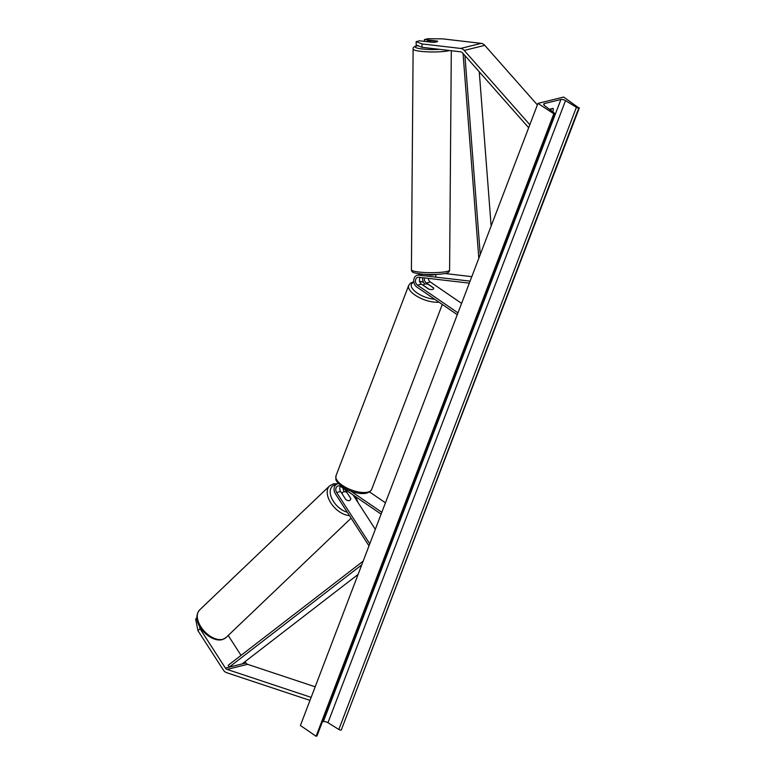 <?xml version="1.0" encoding="UTF-8"?>
<svg xmlns="http://www.w3.org/2000/svg" width="775" height="775" viewBox="0 0 775 775"><rect width="100%" height="100%" fill="white"/><g stroke="black" fill="none" stroke-linecap="round" stroke-linejoin="round"><path stroke-width="1.16" d="M416.146 41.627L421.997 43.923L422.046 47.304L416.194 45.008L416.146 41.627L419.537 40.794L432.634 42.315A5.367 0.93 -0.8 0 0 436.577 41.889A5.367 0.93 -0.8 0 0 437.642 41.317A5.367 0.93 -0.8 0 0 437.517 41.114L424.419 39.583L427.81 38.75L442.564 38.857L481.217 43.361A6.868 5.406 76.1 0 1 483.552 44.272A6.868 5.406 76.1 0 1 484.772 45.357L537.385 104.916M422.046 47.304L460.708 51.818A3.429 2.703 76.1 0 1 461.871 52.264A3.429 2.703 76.1 0 1 462.481 52.807L528.666 127.739M424.448 41.366L424.419 39.583M421.997 43.923L460.66 48.438A6.868 5.406 76.1 0 1 462.985 49.338A6.868 5.406 76.1 0 1 464.215 50.423L529.829 124.707M196.918 617.888L195.639 619.08L197.945 630.656L200.018 628.738L225.389 668.05A3.429 2.703 -103.9 0 0 226.339 669.058A3.429 2.703 -103.9 0 0 227.027 669.397L311.153 697.364M228.199 635.461L241.044 655.369M245.074 661.627L245.946 662.983A3.429 2.703 -103.9 0 0 246.905 663.981A3.429 2.703 -103.9 0 0 247.593 664.33L315.183 686.805M200.018 628.738L199.485 626.064M197.945 630.656L223.316 669.978A6.868 5.406 -103.9 0 0 225.225 671.983A6.868 5.406 -103.9 0 0 226.6 672.671L309.99 700.397M350.126 500.127A5.367 3.032 -132.9 0 1 349.293 500.563A5.367 3.032 -132.9 0 1 345.863 499.642L340.613 491.495A4.292 3.381 76.1 0 1 340.39 486.274M344.352 491.738L344.197 491.495A6.433 5.067 -103.9 0 1 342.976 488.027M338.714 483.707A6.433 5.067 -103.9 0 0 337.677 483.823A6.433 5.067 -103.9 0 0 335.323 493.685L368.997 545.881M345.049 489.451A4.292 3.381 -103.9 0 0 345.495 490.294L350.746 498.432A5.367 3.032 -132.9 0 1 350.746 498.461M353.138 494.983L375.303 529.354M381.116 514.135L340.613 486.409A4.292 3.381 -103.9 0 0 338.191 485.906A4.292 3.381 -103.9 0 0 336.621 492.474L369.772 543.856M381.813 512.314L350.862 491.118M385.437 502.82L369.559 491.951M423.751 274.272L430.774 275.096A5.367 0.93 -0.8 0 0 434.717 274.67A5.367 0.93 -0.8 0 0 434.765 274.66M444.889 273.517L471.801 276.656M457.279 314.698L416.776 286.973A6.433 5.067 76.1 0 1 413.724 280.405A6.433 5.067 76.1 0 1 417.328 275.232A6.433 5.067 76.1 0 1 418.781 275.144L470.096 281.131M424.787 284.067A6.433 5.067 76.1 0 1 422.637 277.702M461.6 303.383L430.328 281.974A4.292 3.381 76.1 0 1 428.313 278.361M420.224 277.421A4.292 3.381 -103.9 0 0 421.455 284.154L428.711 289.123A5.367 2.189 20.9 0 0 433.613 288.688A5.367 2.189 20.9 0 0 433.593 287.922L426.337 282.952A4.292 3.381 76.1 0 1 424.39 277.905M457.977 312.868L417.473 285.142A4.292 3.381 76.1 0 1 415.439 280.763A4.292 3.381 76.1 0 1 417.841 277.314A4.292 3.381 76.1 0 1 418.81 277.256L469.321 283.146M422.026 274.137A6.433 5.067 -103.9 0 0 421.309 274.253L417.328 275.232M423.363 285.462L423.596 284.861A5.367 2.189 -159.1 0 0 423.567 285.481L423.537 285.578M423.596 284.861A5.367 2.189 -159.1 0 1 428.197 284.347L433.642 288.067A5.367 2.189 -159.1 0 1 433.613 288.688A5.367 2.189 -159.1 0 1 429.011 289.211L423.567 285.481M437.575 41.462L431.617 40.765A5.367 0.785 -179.6 0 0 427.984 41.046A5.367 0.785 -179.6 0 0 426.918 41.501L426.918 41.647M432.847 42.315L426.986 41.627A5.367 0.785 -179.6 0 1 426.918 41.501M431.132 274.524L431.132 275.086M563.667 97.059L537.966 103.395L554.193 114.012A1.928 0.785 20.9 0 0 554.59 113.731A1.928 0.785 20.9 0 0 554.067 112.85L544.718 105.739A3.642 1.492 -159.1 0 1 543.73 104.073A3.642 1.492 -159.1 0 1 544.476 103.55L560.926 99.491A3.642 1.492 -159.1 0 1 565.527 100.614L576.387 107.337A1.928 0.785 20.9 0 0 578.818 107.938L563.667 97.059M553.66 114.138L316.093 736.25L300.4 725.507L537.966 103.395M551.325 108.82A5.367 2.48 -55.6 0 1 550.947 110.137A5.367 2.48 -55.6 0 1 550.851 110.399M549.398 109.294L553.108 108.384A5.367 2.48 -55.6 0 1 552.837 111.426A5.367 2.48 -55.6 0 1 552.682 111.794M322.371 721.845L323.369 721.602A3.642 1.492 -159.1 0 1 327.961 722.726L338.83 729.449A1.928 0.785 20.9 0 0 341.262 730.04L579.361 107.802M316.093 736.25L316.636 736.114A1.928 0.785 20.9 0 0 317.023 735.843L554.59 113.731M345.892 499.662L342.114 493.83A5.367 3.187 -133.7 0 1 342.773 492.319A5.367 3.187 -133.7 0 1 343.654 491.834A5.367 3.187 -133.7 0 1 346.909 492.522L350.823 498.577A5.367 3.187 -133.7 0 1 350.174 500.078A5.367 3.187 -133.7 0 1 349.293 500.563M479.27 71.813L491.137 226.029M464.923 55.577L480.238 254.568M463.053 53.456L478.814 258.288M361.751 564.849L229.245 667.101L242.091 663.933L358.098 574.42M229.245 667.101L228.218 665.27L363.175 561.129M484.772 45.357L464.215 50.423M481.217 43.361L460.66 48.438M245.946 662.983L225.389 668.05M247.593 664.33L227.027 669.397M346.076 490.149L345.495 490.294M340.613 491.495L336.621 492.474M422.637 274.195L418.781 275.144M430.328 281.974L426.337 282.952M421.455 284.154L417.473 285.142M423.421 282.148A16.943 6.917 20.9 0 0 419.672 281.645M413.85 282.245A16.943 6.917 20.9 0 0 417.057 292.94A16.943 6.917 20.9 0 0 434.678 299.228M438.892 302.114A19.094 7.789 -159.1 0 1 415.071 295.091A19.094 7.789 -159.1 0 1 408.677 285.452L336.011 475.743A19.094 7.789 20.9 0 0 342.405 485.382A19.094 7.789 20.9 0 0 360.288 492.261A19.094 7.789 20.9 0 0 371.68 489.374L442.302 304.439M449.481 50.501A19.094 2.78 -179.6 0 1 447.504 50.966A19.094 2.78 -179.6 0 1 426.182 51.78A19.094 2.78 -179.6 0 1 413.123 49.038L411.409 269.768A19.094 2.78 0.4 0 0 424.458 272.5A19.094 2.78 0.4 0 0 445.79 271.696A19.094 2.78 0.4 0 0 449.597 270.058C449.577 272.006 447.863 273.188 444.463 273.604C438.505 274.563 431.375 274.776 423.073 274.224C412.397 272.897 411.835 272.5 411.409 269.768M417.841 45.648A16.943 2.47 0.4 0 0 419.614 48.612A16.943 2.47 0.4 0 0 439.541 49.348M543.934 104.954L544.476 103.55M323.369 721.602L560.926 99.491M316.636 736.114L554.193 114.012M341.262 730.04L578.818 107.938M338.83 729.449L576.387 107.337M327.961 722.726L565.527 100.614M199.63 609.935C189.362 622.228 210.325 643.066 222.28 639.617L226 637.563A19.094 11.334 -133.7 0 1 222.842 639.298A19.094 11.334 -133.7 0 1 202.672 629.329A19.094 11.334 -133.7 0 1 199.63 609.935L329.54 485.964A19.094 11.334 46.3 0 0 331.187 503.45A19.094 11.334 46.3 0 0 349.486 515.627M347.278 512.207A16.943 10.056 -133.7 0 1 331.7 498.209A16.943 10.056 -133.7 0 1 335.071 484.782A16.943 10.056 -133.7 0 1 336.137 484.569M354.688 496.048A16.943 10.056 -133.7 0 1 357.033 501.018M338.607 483.59L337.677 483.823M423.305 281.916L419.595 281.364M413.763 281.654L410.343 283.214L408.677 285.452M371.68 489.374C367.728 496.998 351.618 493.055 342.482 486.836C334.19 479.841 335.992 480.161 336.011 475.743M451.302 50.714L449.597 270.058M435.831 274.447L435.812 276.317M418.258 45.492C414.538 46.103 412.833 47.285 413.123 49.038M338.181 483.697L333.26 483.9L329.54 485.964M226 637.563L351.114 518.155M341.756 493.278L342.773 492.319M355.609 496.678L358.176 502.791"/></g></svg>
